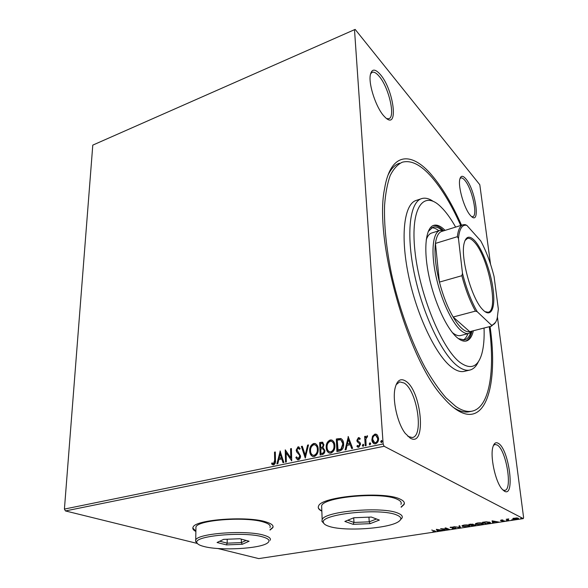 <?xml version="1.0" encoding="UTF-8"?>
<svg xmlns="http://www.w3.org/2000/svg" width="588" height="588" viewBox="0 0 588 588"><rect width="100%" height="100%" fill="white"/><g stroke="black" fill="none" stroke-linecap="round" stroke-linejoin="round"><path stroke-width="0.88" d="M490.061 326.509C498.455 384.273 486.033 429.843 456.119 409.446C451.805 406.499 447.306 402.251 442.617 396.709C407.264 358.29 373.983 239.169 384.545 188.866C390.403 152.38 411.115 150.962 431.467 174.783C442.22 187.322 452.245 204.146 461.536 225.248M399.024 163.391L399.575 163.192C394.923 164.721 391.042 168.763 387.933 175.32M470.371 215.384C464.3 208.946 457.751 186.374 459.853 179.09C460.867 175.452 462.874 175.378 465.865 178.87C475.464 189.77 480.8 225.785 471.231 216.281L470.371 215.384M471.679 216.671L472.708 216.7C478.088 215.95 472.09 188.505 464.829 180.31C463.278 178.443 461.955 177.664 460.867 177.973L459.97 178.627M504.35 491.149L501.931 488.973C495.17 481.374 489.797 455.369 493.075 446.468C494.265 442.911 496.066 441.897 498.47 443.425C509.112 449.452 515.382 498.007 504.35 491.149M502.85 489.988L504.651 490.385C512.89 490.12 506.209 449.96 497.286 445.057L495.045 444.432L493.45 445.432M410.248 438.134L405.22 433.341C397.415 423.345 392.218 400.06 395.077 388.168C397.047 380.348 400.546 377.966 405.558 381.017C421.603 390.388 426.888 448.174 410.248 438.134M407.925 436.406L412.195 437.538C424.168 436.458 417.09 390.439 404.11 383.023L399.656 381.877L396.106 384.714M383.802 115.895C376.217 107.633 368.639 85.128 370.242 75.411C371.572 68.671 374.96 68.399 380.414 74.602C393.886 90.082 398.899 130.536 385.427 117.571L383.802 115.895M386.713 118.614L388.844 118.695C395.702 117.13 388.881 87.45 379.186 76.337C376.408 73.008 374.071 71.662 372.167 72.302L370.521 73.904M270.017 530.067L272.81 527.693C273.839 525.621 271.7 523.739 266.401 522.056C248.209 515.705 195.062 519.513 193.077 527.186C192.313 528.708 193.246 530.126 195.87 531.456M192.813 528.017L195.877 531.17M401.156 507.246L404.022 504.548C405.036 502.542 403.684 500.711 399.98 499.058C383.927 490.899 321.041 496.448 318.586 506.018C317.652 507.914 318.74 509.634 321.834 511.163M318.248 507.238C318.409 508.561 319.6 509.767 321.827 510.869M372.535 436.186L374.887 434.12L376.055 434.15L377.445 435.142L378.554 438.288C378.753 440.949 377.739 442.793 375.526 443.822L374.38 443.808C372.799 443.058 371.961 441.684 371.866 439.684L372.535 436.186L375.24 434.311L374.887 434.12M365.214 445.77L364.648 436.443L365.545 436.259L365.633 437.626L367.471 435.781L367.441 437.016L367.03 436.935L365.868 439.207L366.118 445.586L365.214 445.77M358.43 437.59L360.231 438.545L359.753 439.449L358.548 438.714L357.761 440.147L358.019 440.941L360.179 442.786L360.562 444.16L358.82 447.248L358.07 447.233L356.909 446.365L357.372 445.395L358.658 446.123L359.665 444.396L359.4 443.55L357.239 441.75L356.872 440.375L358.43 437.59L359.459 437.832M339.555 451.04L336.909 451.584L336.314 439.008L340.753 438.523C342.664 439.545 343.62 441.36 343.627 443.969C343.929 447.593 342.576 449.945 339.555 451.04M320.151 455.024L319.659 442.551L322.489 442.176L323.922 444.756L322.988 447.63L324.885 450.459C324.951 452.532 324.12 453.899 322.386 454.568L320.151 455.024M305.26 458.081L301.372 446.439L302.276 446.241L305.231 455.068L307.583 445.116L308.502 444.918L305.26 458.081M286.341 461.97L285.518 462.139L285.231 449.864L290.81 457.89L290.575 448.732L291.405 448.556L291.721 460.86L286.128 452.819L286.341 461.97M274.655 460.25L274.508 452.15L275.316 451.974L275.471 460.206C275.831 462.359 275.213 463.925 273.611 464.895L271.597 463.895L271.987 462.866L273.582 463.638L274.655 460.25L275.044 460.411L274.897 452.312L274.508 452.15M64.415 509.083L92.786 145.118L354.498 29.679L383.133 443.969L384.133 446.27L65.444 510.935L64.415 509.083L383.133 443.969M280.057 450.967L283.872 462.477L282.975 462.66L281.792 458.941L278.808 459.566L277.793 463.726L276.904 463.903L280.226 451.04M298.337 459.823L297.675 459.823L295.823 457.618L296.477 456.847L298.241 458.566L299.696 456.148L299.388 454.987L296.646 451.893L296.168 450.107L298.013 446.836L300.174 448.468L299.542 449.364L298.043 448.093L296.999 449.879L300.541 455.994C300.578 457.854 299.843 459.132 298.337 459.823M309.7 450.959C309.516 447.439 310.832 444.954 313.647 443.506L315.014 443.514C317.094 444.484 318.152 446.351 318.196 449.122C318.38 452.672 317.042 455.156 314.19 456.575L312.904 456.567C310.809 455.59 309.744 453.723 309.7 450.959L310.074 451.128C309.898 447.608 311.214 445.131 314.021 443.683L313.647 443.506M326.208 447.505C326.002 443.962 327.325 441.456 330.177 439.993L331.61 440C333.719 440.985 334.8 442.867 334.866 445.638C335.079 449.217 333.734 451.724 330.831 453.157L329.493 453.142C327.369 452.157 326.274 450.276 326.208 447.505L326.583 447.681C326.369 444.138 327.692 441.632 330.552 440.169L330.177 439.993M348.133 436.494L352.653 448.35L351.683 448.548L350.279 444.719L347.045 445.395L346.075 449.702L345.112 449.901L348.331 436.597M362.304 445.454L363.244 444.241L363.803 445.145L363.119 446.365L362.304 445.454L362.664 445.638L363.347 444.418L362.987 444.234M369.235 444.028L369.918 442.808L370.749 443.72L369.808 444.94L369.235 444.028L369.587 444.212L370.278 442.985L369.918 442.808M380.642 441.684L381.605 440.456L382.178 441.368L381.487 442.602L380.642 441.684L380.995 441.867L381.685 440.632L381.34 440.449M512.839 518.506L516.764 517.91L518.601 518.653L516.933 519.292L513.008 519.057L512.839 518.506M508.694 520.512L506.202 519.278L508.782 518.91L507.797 519.351L508.635 520.013M501.16 520.013L502.909 519.976L501.16 520.431L504.585 520.953L501.821 521.358L503.798 520.953L500.454 520.542L501.16 520.013M488.172 523.614L486.048 523.937L482.483 522.291L486.202 521.806L489.973 522.276L490.443 522.872L488.15 523.386M472.554 525.981L468.901 524.364L473.186 524.253L473.105 524.724L475.464 524.922L475.707 525.231L474.354 525.701L472.554 525.981L472.509 525.547M460.5 527.803L453.907 526.65L459.662 527.414L459.007 525.87L459.757 525.753L460.463 527.421M445.116 530.126L440.618 528.671L447.865 529.171L445.028 528.002L445.704 527.899L449.504 529.465L442.279 528.972L445.116 530.126M434.341 531.052L431.746 530.023L435.73 531.427L432.731 531.817L434.9 531.405L434.304 530.67M217.766 548.494L258.742 558.6L523.298 518.616L384.133 446.27M197.34 543.459L65.444 510.935M436.34 529.325L443.102 530.435L440.25 530.185L437.795 530.56L438.134 531.185L437.413 531.295L436.34 529.325M454.972 528.693L452.165 528.649L455.141 528.083L450.129 527.362L453.421 527.032L451.025 527.524L455.832 527.987L454.95 528.45M462.447 526.444L461.94 525.819L463.888 525.069C466.512 524.805 468.327 524.908 469.342 525.385L469.827 525.981L467.82 526.752L462.447 526.444L462.036 525.687M475.861 524.4L475.383 523.783L477.405 523.011C480.051 522.739 481.873 522.85 482.858 523.327L483.321 523.923L481.241 524.716L475.861 524.4L475.479 523.658M492.082 520.828L498.668 522.026L495.831 521.754L493.229 522.151L493.405 522.82L492.634 522.938L492.082 520.828M506.172 520.733L507.437 520.637L506.158 520.601M511.7 519.902L512.964 519.799L511.685 519.77M520.777 518.528L522.048 518.425L520.755 518.395M354.498 29.679L355.159 29.4L479.801 184.728L490.546 264.262M497.455 317.189L523.585 517.455L523.298 518.616M453.429 407.455C459.221 411.233 464.424 412.68 469.033 411.798L471.841 411.203C467.122 412.107 461.778 410.527 455.803 406.477L445.895 397.679C438.971 389.682 432.018 379.591 425.021 367.419C411.174 341.569 398.862 307.333 391.395 273.398C386.257 247.724 383.979 225.05 384.574 205.366C385.485 193.371 387.367 183.419 390.212 175.511C393.548 168.874 397.569 164.449 402.273 162.229C411.108 159.84 420.92 164.802 431.717 177.128C442.066 189.138 451.738 205.263 460.735 225.498M401.134 506.944L404 504.247L404.331 502.953M270.01 529.781L272.803 527.414L273.067 526.525M435.326 531.082L434.877 531.185M437.862 530.677L437.413 531.295M437.362 530.751L436.59 529.332M439.567 530.067L437.332 529.692L437.692 530.354L439.545 529.832M444.41 529.839L444.447 530.229M447.828 528.774L447.865 529.171M450.886 527.238L450.489 527.157M450.32 527.223L450.357 527.634M455.729 527.943L455.274 528.083M460.389 527.245L459.632 527.113M459.177 525.841L459.662 527.414M469.665 525.562L469.07 525.9M469.018 525.738L468.996 525.253M468.651 525.488L464.3 525.231L462.719 525.834L463.131 526.333L467.423 526.591L469.048 525.988L468.614 525.15M473.053 524.202L473.105 524.724M475.376 524.886L474.891 525.04M473.068 524.349L472.627 524.393M470.701 524.312L469.974 524.423L471.15 524.944L472.642 524.562L470.672 524.099M471.877 525.055L472.877 525.709L474.913 525.224L471.848 524.834M472.965 524.356L473.024 524.908M483.16 523.496L482.557 523.842M482.498 523.673L482.476 523.18M482.16 523.438L477.809 523.173L476.177 523.798L476.559 524.298L480.852 524.555L482.527 523.93L482.116 523.085M485.997 523.482L486.048 523.937M490.274 522.445L489.664 522.747M489.613 522.629L489.584 522.122M483.556 522.35L486.386 523.658L489.642 522.85L486.166 522.019L483.534 522.129M489.223 522.019L489.267 522.387M493.266 522.276L492.568 522.387L492.634 522.938M492.568 522.387L492.163 520.814M495.17 521.63L492.994 521.225L493.178 521.931L495.133 521.358M501.064 520.145L501.072 520.696M507.87 519.579L507.319 519.3M518.381 518.263L517.822 518.52L517.771 518.05M513.493 518.682L512.934 518.491L513.008 519.057M517.616 518.359L514.691 518.153L513.515 518.616L516.631 519.138L517.822 518.69L517.572 518.006M274.897 452.312L275.324 452.223M272.942 464.88L271.597 463.895M271.987 464.05L272.34 463.146M273.979 463.8L275.044 460.411M283.291 462.594L281.792 458.941M277.36 463.814L280.366 451.474M279.131 458.236L281.806 457.92L280.182 453.892L279.131 458.236L281.417 457.758L280.182 453.892M281.806 457.92L281.417 457.758M285.9 462.058L285.621 450.158M290.575 448.732L290.964 448.901L291.2 458.059L290.81 457.89M290.964 448.901L291.413 448.806M291.721 460.764L286.128 452.819M297.609 459.809L295.823 457.618M296.205 457.78L296.661 457.251M298.623 458.728L300.086 456.317L299.696 456.148M300.086 456.317L299.388 454.987M299.77 455.156L296.646 451.893M297.028 452.062L296.168 450.107M296.55 450.276L298.403 447.005L298.013 446.836M298.403 447.005L299.035 447.02M299.696 449.144L298.741 448.254M305.473 457.743L301.372 446.439M301.754 446.608L302.357 446.476M307.583 445.116L307.965 445.292L305.613 455.23L305.231 455.068M307.965 445.292L308.435 445.19M314.021 443.683L315.683 443.786M312.647 456.486C310.978 455.31 310.119 453.524 310.074 451.128M312.956 455.244L314.492 455.465C316.8 454.333 317.88 452.334 317.718 449.467C317.682 447.336 316.881 445.851 315.315 445.02M317.344 449.298C317.307 447.042 316.432 445.535 314.727 444.785L313.727 444.771C311.456 445.947 310.398 447.946 310.545 450.775C310.574 452.995 311.427 454.502 313.11 455.288L314.117 455.296C316.425 454.164 317.498 452.165 317.344 449.298L317.718 449.467M314.492 455.465L314.117 455.296M320.519 454.95L319.659 442.551M320.034 442.727L322.9 442.367M324.392 450.812L322.775 448.725L320.776 448.909L320.96 453.561L322.32 453.532C323.687 453.267 324.378 452.363 324.392 450.812L323.194 448.909M323.437 445.131L322.224 443.448L320.563 443.639L320.725 447.63L321.533 447.711C322.819 447.453 323.451 446.593 323.437 445.131L322.525 443.587M321.533 447.711L321.158 447.541C322.445 447.277 323.077 446.417 323.062 444.954M320.725 447.63L321.158 447.541M322.32 453.532L321.945 453.363C323.312 453.098 324.003 452.187 324.017 450.636M320.96 453.561L321.945 453.363M330.552 440.169L332.323 440.294M329.192 453.054C327.509 451.863 326.641 450.07 326.583 447.681M329.508 451.805L331.118 452.04C333.469 450.893 334.55 448.879 334.366 445.991C334.315 443.874 333.506 442.389 331.941 441.537M333.999 445.814C333.947 443.558 333.051 442.044 331.323 441.279L330.272 441.257C327.964 442.448 326.899 444.469 327.068 447.321C327.119 449.548 327.994 451.062 329.692 451.856L330.743 451.871C333.095 450.724 334.182 448.703 333.999 445.814L334.366 445.991M331.118 452.04L330.743 451.871M337.269 451.51L336.314 439.008M336.681 439.185L341.363 438.795M343.113 444.33L342.745 444.153C342.745 442.014 341.951 440.559 340.349 439.809L337.247 440.111L338.093 450.283L341.363 449.283L343.113 444.33L340.996 440.074M341.363 449.283L340.996 449.107L342.745 444.153M337.725 450.107L340.996 449.107M351.962 448.497L350.279 444.719M345.538 449.813L348.441 436.906M347.354 444.014L350.191 443.675L348.368 439.515L347.354 444.014L349.831 443.499L348.368 439.515M359.834 439.302L359.231 438.913M357.916 447.181L356.909 446.365M357.269 446.542L357.658 445.733M358.246 446.108L358.658 446.123M359.018 446.299L360.025 444.579L359.665 444.396M360.025 444.579L359.4 443.55M359.76 443.734L358.393 442.793M358.754 442.97L357.239 441.75M357.592 441.926L356.872 440.375M357.225 440.559L358.783 437.773M362.958 446.38L362.664 445.638M365.552 445.704L364.648 436.443M365.001 436.627L365.56 436.509M367.103 435.759L367.456 435.951L365.986 437.81L365.633 437.626M369.889 444.954L369.587 444.212M375.24 434.311L376.673 434.429M374.1 443.712L371.866 439.684M372.219 439.868L372.888 436.37M374.49 442.595L375.798 442.852C377.43 442.044 378.165 440.647 377.988 438.67L376.232 435.524M377.643 438.486L375.739 435.289L374.96 435.267C373.343 436.112 372.616 437.523 372.777 439.501L374.659 442.646L375.445 442.668C377.084 441.86 377.812 440.463 377.643 438.486L377.988 438.67M381.303 442.61L380.995 441.867M455.619 227.093C451.54 219.831 447.402 213.885 443.205 209.262L440.86 206.851C423.735 189.718 410.226 207.138 414.915 250.819C419.376 294.36 441.882 348.853 459.941 362.37C470.665 370.058 477.978 367.14 481.873 353.616C483.711 346.824 484.439 338.298 484.056 328.038M478.434 361.598C476.265 366.434 473.347 369.271 469.687 370.102C466.093 370.852 461.999 369.455 457.39 365.905C441.904 354.174 422.669 313.97 414.312 273.538C405.86 233.061 409.917 201.78 421.758 198.582C425.227 197.568 429.064 198.501 433.275 201.383M452.304 332.507L452.348 332.543C455.399 335.087 458.111 336.093 460.477 335.564L468.783 333.455C466.468 333.977 463.807 332.948 460.801 330.375C451.533 322.489 440.478 298.337 435.649 274.625C430.761 250.878 432.937 232.245 439.993 230.408L444.021 230.716M463.153 340.077C465.145 338.997 466.725 336.873 467.886 333.683M470.753 332.558C469.312 336.784 467.21 339.239 464.432 339.93L458.383 338.607M445.087 230.378C440.89 226.137 437.134 224.447 433.826 225.314C425.815 227.416 423.25 248.393 428.762 275.177C434.209 301.931 446.77 329.045 457.243 337.703C460.595 340.496 463.565 341.606 466.159 341.025C469.569 340.151 471.973 336.726 473.377 330.75M465.6 341.128C468.526 339.93 470.635 336.711 471.936 331.463M421.39 198.707L416.341 200.383C404.331 203.646 400.09 234.899 408.469 275.257C416.752 315.572 436.046 355.608 451.687 367.265C456.339 370.785 460.485 372.167 464.123 371.403L464.557 371.3M489.253 326.715C495.206 370.793 489.598 407.881 471.841 411.203M443.492 230.525C439.64 226.733 436.149 225.086 433.033 225.608M428.196 231.54L432.93 227.159C435.59 226.439 438.582 227.453 441.904 230.217M438.876 230.753C436.215 228.651 433.753 227.659 431.496 227.791M431.812 232.966C429.387 233.679 427.52 236.001 426.204 239.941M483.446 310.368L482.697 309.604C471.796 299.049 460.206 257.573 464.152 243.226C466.034 236.104 469.591 235.296 474.832 240.808C482.527 249.268 490.818 271.524 493.126 289.516C495.552 307.605 491.318 317.954 483.446 310.368M484.997 311.669L488.069 312.25C499.249 310.89 488.091 255.942 474.097 241.83C471.576 239.081 469.356 237.942 467.438 238.412L464.961 240.566M462.976 224.8L441.816 231.4C438.56 232.385 436.436 236.391 435.436 243.417L439.434 282.1C443.007 295.705 447.578 307.348 453.135 317.013C456.185 322.209 459.162 326.083 462.058 328.626C464.946 331.118 467.504 332.132 469.746 331.676L470.062 331.595M472.289 331.029L468.783 333.455M477.243 311.736L475.457 311.111L453.135 317.013L469.746 331.676L491.436 326.156L491.443 325.142C494.133 324.907 496.059 322.562 497.227 318.123L498.345 309.097L494.06 276.514C490.627 262.939 486.195 251.069 480.749 240.911L466.813 225.336C462.153 224.329 459.375 228.725 458.471 238.522L462.484 273.273C466.321 288.465 471.238 301.284 477.243 311.736L491.443 325.142M458.471 238.522L457.361 236.692L435.436 243.417C434.231 253.626 435.568 266.518 439.434 282.1L461.852 275.706L462.484 273.273M457.361 236.692C458.177 229.643 460.117 225.66 463.182 224.734L465.086 224.609L466.813 225.336M475.457 311.111C470.018 301.276 465.49 289.472 461.852 275.706M495.559 322.305L491.436 326.156M204.256 546.575C220.669 550.919 260.227 548.707 267.503 542.989C270.487 540.791 268.973 538.784 262.946 536.976C244.806 531.162 192.607 535.881 196.965 542.768C197.487 544.238 199.92 545.502 204.256 546.575M197.083 543.055L195.539 541.357L195.723 539.997C197.59 533.25 247.092 529.781 264.144 535.308C269.128 536.778 271.134 538.439 270.171 540.269M269.973 527.443C270.928 525.503 268.929 523.746 263.975 522.181C247.019 516.301 197.825 519.836 195.951 526.966L195.922 528.766M239.845 538.74L249.091 541.232L242.3 544.275L226.498 544.9L217.068 542.496L223.609 539.38L239.845 538.74M227.196 539.24L227.181 543.158L241.352 542.599L246.144 540.431M241.345 539.145L241.352 542.599L242.3 544.275M219.706 541.232L227.181 543.158L226.498 544.9M328.655 526.223C343.701 531.743 389.748 528.627 398.907 521.365C402.038 519.064 401.361 516.962 396.863 515.066C380.605 507.517 318.13 514.338 323.54 522.791C323.988 524.084 325.686 525.231 328.655 526.223M323.826 523.379L321.945 521.328L322.165 519.586C324.517 511.148 383.119 506.136 398.172 513.258C401.663 514.713 402.927 516.323 401.971 518.109L400.597 519.608M400.935 504.357C401.876 502.483 400.612 500.778 397.135 499.234C382.141 491.678 323.944 496.823 321.621 505.724L321.724 508.245M371.351 517.058L379.363 520.071L370.139 523.658L353.131 524.334L344.847 521.431L353.836 517.749L371.351 517.058M353.719 517.8L353.969 522.438L369.227 521.843L376.489 518.991M368.941 517.153L369.227 521.843L370.139 523.658M347.758 520.24L353.969 522.438L353.131 524.334M298.329 453.473L297.947 453.304M321.607 442.389L321.232 442.213M338.394 438.824L338.026 438.641M339.033 450.085L338.666 449.916M434.892 531.332L434.855 530.89M462.719 525.834L462.668 525.349M472.634 524.459L472.59 524.092M476.177 523.798L476.118 523.313M513.515 518.616L513.464 518.197M273.229 463.638L273.618 463.792M297.873 458.559L298.256 458.728M298.616 446.836L298.998 447.012M315.014 443.514L315.389 443.69M313.11 455.288L313.485 455.457M322.489 442.176L322.856 442.352M331.61 440L331.985 440.177M329.692 451.856L330.066 452.032M469.687 370.102L464.123 371.403M439.765 230.474L431.585 233.039M469.827 331.654L491.517 326.142M195.723 539.997L195.951 526.966M196.965 542.768L195.539 541.357M322.165 519.586L321.621 505.724M323.54 522.791L321.945 521.328"/></g></svg>
